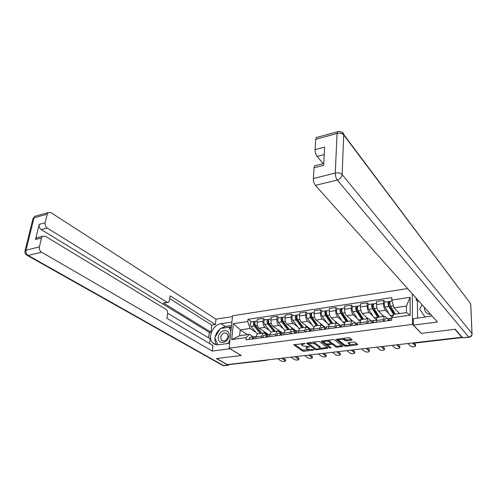 <?xml version="1.0" encoding="UTF-8"?>
<svg xmlns="http://www.w3.org/2000/svg" width="497" height="497" viewBox="0 0 497 497"><rect width="100%" height="100%" fill="white"/><g stroke="black" fill="none" stroke-linecap="round" stroke-linejoin="round"><path stroke-width="0.75" d="M305.052 343.427L293.752 344.806L302.555 351.044L303.922 351.261L313.551 350.105L313.868 349.795L307.233 349.068L306.525 348.565L306.164 348.111L309.507 346.645L302.797 345.906L302.077 345.39L301.704 344.924L305.052 343.427M351.497 340.252L352.124 339.886L349.789 337.923L348.347 337.68L336.152 339.501L344.346 346.011L345.738 346.247L357.138 344.881L357.685 344.409L355.044 342.24L353.628 342.004L348.695 342.607L348.074 342.967L349.726 344.452C348.757 345.626 346.962 345.738 344.328 344.775L338.761 340.24C339.749 339.035 341.569 338.929 344.228 339.917L345.117 340.631L346.539 340.867L351.497 340.252L351.522 339.345M412.516 324.386L421.332 333.419L454.929 329.3L461.744 337.233L227.284 364.587L216.636 358.523L241.238 355.504L229.117 348.173L412.516 324.386L412.268 293.783M319.658 341.712L318.235 341.476L306.593 343.197L315.216 349.515L316.595 349.745L328.082 348.105L319.658 341.712M321.795 341.029L333.127 339.6L334.556 339.836L342.762 346.328L337.364 347.248L335.972 347.018L332.679 344.483L331.275 344.253L327.511 344.98L331.139 347.813L329.759 347.888L321.317 341.501L321.795 341.029M407.602 288.571L232.546 315.775L229.117 348.173M461.744 337.233L461.725 336.78M266.473 360.362L228.999 364.599L267.032 359.952M228.688 364.425L228.999 364.599M257.962 333.829L257.309 333.922L255.831 336.916L255.682 338.538M269.461 330.486L264.976 327.368C263.547 326.094 262.876 324.069 262.956 321.304L257.16 322.162C257.067 324.914 257.744 326.927 259.185 328.194L268.74 334.742M257.16 322.162L257.421 319.267L263.205 318.403L265.181 319.807M261.534 337.755L261.677 336.121L263.137 333.114L264.472 333.307L266.97 335.009M262.956 321.304L263.205 318.403M271.803 331.921L271.163 332.008L269.734 335.028L269.604 336.668M279.041 317.751L277.102 316.322L271.188 317.21L270.946 320.124C270.877 322.907 271.548 324.945 272.965 326.231L282.339 332.891M275.587 335.86L275.711 334.214L277.121 331.188L278.426 331.387L280.811 333.077M283.29 328.567L278.885 325.392C277.481 324.094 276.81 322.05 276.872 319.254L277.102 316.322M285.949 329.965L285.328 330.051L283.949 333.096L283.83 334.754M293.199 315.651L291.304 314.197L285.253 315.104L285.042 318.049C284.992 320.857 285.657 322.92 287.042 324.23L296.361 331.089M289.944 333.928L290.062 332.263L291.41 329.213L292.69 329.424L295.032 331.145M297.417 326.597L293.093 323.367C291.72 322.05 291.056 319.981 291.099 317.154L291.304 314.197M300.405 327.97L299.803 328.051L298.486 331.12L298.38 332.791M307.674 313.508L305.817 312.029L299.635 312.955L299.449 315.924C299.418 318.763 300.076 320.851 301.437 322.18L310.687 329.262M304.63 331.953L304.729 330.269L306.028 327.194L307.27 327.411L309.581 329.182M311.855 324.591L307.624 321.298C306.276 319.962 305.618 317.863 305.643 315.017L305.817 312.029M315.191 325.926L314.607 326.007L313.346 329.101L313.253 330.791M322.472 311.315L320.664 309.805L314.34 310.755L314.179 313.756C314.166 316.626 314.825 318.732 316.154 320.08L324.908 327.069M319.652 329.927L319.739 328.231L320.975 325.131L322.18 325.361L324.435 327.156M326.616 322.541L322.485 319.18C321.161 317.825 320.509 315.701 320.509 312.824L320.664 309.805M330.319 323.839L329.753 323.92L328.548 327.032L328.474 328.741M337.606 309.066L335.848 307.537L329.381 308.5L329.244 311.538C329.25 314.433 329.909 316.57 331.207 317.937L339.762 325.069M335.021 327.858L335.09 326.144L336.264 323.019L337.432 323.255L339.625 325.088M341.706 320.441L337.674 317.018C336.388 315.638 335.742 313.489 335.723 310.582L335.848 307.537M345.788 321.702L345.241 321.776L344.11 324.92L344.048 326.647M353.094 306.773L351.379 305.214L344.763 306.202L344.657 309.264C344.688 312.191 345.334 314.352 346.602 315.75L352.361 320.77M350.745 325.746L350.801 324.013L351.907 320.857L353.038 321.105L355.169 322.969M357.144 318.297L353.224 314.806C351.969 313.402 351.323 311.228 351.28 308.289L351.379 305.214M361.623 319.515L361.095 319.59L360.027 322.758L359.983 324.498M368.936 304.425L367.271 302.835L360.499 303.847L360.424 306.941C360.48 309.898 361.12 312.085 362.35 313.508L367.954 318.633M366.842 323.578L366.879 321.826L367.917 318.652L369.004 318.906L371.073 320.801M372.943 316.104L369.128 312.538C367.91 311.11 367.271 308.91 367.208 305.941L367.271 302.835M376.415 319.354L373.999 317.8L368.724 309.364C367.817 307.258 367.743 305.63 368.501 304.487L368.78 304.444M377.826 317.279L377.322 317.347L376.328 320.54L376.304 322.304M385.144 302.021L383.541 300.399L376.608 301.437L376.564 304.562C376.645 307.55 377.279 309.768 378.478 311.209L383.901 316.44M383.324 321.36L383.342 319.59L384.305 316.384L385.355 316.657L387.349 318.589M389.101 313.862L385.411 310.221C384.231 308.767 383.597 306.543 383.51 303.543L383.541 300.399M392.232 316.943L390.126 315.57L385.001 307.009C384.106 304.872 384.019 303.232 384.74 302.083L385.007 302.039M255.93 332.375L250.097 328.455L240.231 329.865L239.641 335.723L249.537 334.351L253.445 336.923M247.506 334.63L240.231 329.865L233.373 323.665L247.742 321.522L250.097 328.455M249.537 334.351L246.208 337.575L231.708 339.55L233.373 323.665M391.798 300.064L410.081 297.336L410.205 315.204L391.711 317.726L393.959 314.334L406.459 312.601L406.434 306.065L393.984 307.848L391.798 300.064L391.81 297.622L247.96 319.304L247.742 321.522M246.208 337.575L245.984 339.849L391.698 320.23L391.711 317.726M393.984 307.848L399.594 313.551M251.619 321.82L247.96 319.304M231.708 339.55L239.641 335.723M406.459 312.601L410.205 315.204M406.434 306.065L410.081 297.336M301.865 343.539L301.716 344.694M306.369 346.695L306.177 347.888M294.634 344.452L302.611 350.062L308.941 349.689M320.012 348.354L327.306 347.471M307.444 342.837L315.533 348.658M308.854 343.234L308.538 343.564L315.993 348.993L318.291 348.987L320.105 347.968L314.719 343.812L308.854 343.234L308.885 342.657M320.143 347.217L319.826 346.552L319.776 347.546M312.936 342.147L314.775 342.812L319.826 346.552M342.011 345.695L337.401 346.254L337.364 347.248M331.238 343.253L332.723 343.477L336.015 346.024L337.401 346.254M322.031 340.998L330.138 347.024M329.207 341.812C326.597 340.849 324.802 340.942 323.833 342.091L326.051 343.918L330.635 343.762L331.232 343.415L329.207 341.812L329.25 340.799L327.871 340.259M323.945 340.756L323.845 341.868M331.269 342.495L331.132 343.29M329.25 340.799L331.176 342.284M342.955 338.358L345.154 339.606L346.577 339.849L351.398 339.246M338.861 338.873L338.774 339.991M349.751 343.688L349.521 343.141L349.49 344.154M348.844 342.588L349.521 343.141M349.683 344.769L357.039 343.881M336.941 339.116L344.378 345.011L345.477 345.26M267.175 335.046L267.274 333.891M263.168 333.102L261.764 333.294L255.62 325.734C254.601 323.827 254.601 322.323 255.626 321.224L255.98 321.174M267.417 333.835L264.876 332.866L263.485 331.145M261.751 333.282L260.577 332.443L254.433 324.883L254.439 322.721L254.862 322.77M255.961 326.156L254.843 325.386M261.074 332.934L261.428 332.884M260.304 333.506L254.141 325.945C253.122 324.044 253.128 322.541 254.153 321.441L255.29 321.497M257.229 333.959L251.028 326.399C250.01 324.498 250.01 323 251.047 321.901L251.407 321.851M254.278 322.851L254.799 322.777L254.911 321.553M253.445 338.233L252.644 338.948M253.899 336.991L252.762 336.916L251.929 339.047M249.985 337.295L248.786 339.47M283.197 358.064L285.595 359.903M254.607 336.668L253.42 338.848M277.68 358.71L281.383 361.095C283.383 361.791 284.762 361.754 285.52 360.984L281.569 358.256M280.55 332.884L280.606 332.102M267.926 320.845L268.442 320.77L268.082 320.714L268.088 322.895L274.139 330.555L275.375 331.418L269.324 323.752C268.312 321.82 268.305 320.304 269.306 319.198L269.654 319.142M281.041 331.965L278.556 330.977L277.183 329.225M273.884 331.636L267.815 323.969C266.802 322.044 266.802 320.522 267.796 319.422L268.542 319.534L268.56 320.751M269.97 324.572L268.703 323.671M274.63 331.058L275.046 331.002M270.84 332.207L264.634 324.429C263.621 322.51 263.621 320.994 264.621 319.888L264.976 319.838M268.542 319.534L268.976 319.472M294.205 330.536L294.23 330.207M289.279 329.505L283.321 321.721C282.327 319.77 282.315 318.235 283.278 317.123L283.619 317.074M294.957 330.058L292.528 329.051L291.174 327.268M289.204 329.517L287.999 328.635L282.048 320.863L282.029 318.664L282.563 318.689M284.29 322.988L282.874 321.95M288.477 329.144L288.95 329.076M287.751 329.716L281.78 321.944C280.786 319.993 280.774 318.465 281.743 317.353L282.961 317.403M284.793 330.48L278.531 322.416C277.531 320.472 277.519 318.944 278.494 317.832L278.836 317.782M281.874 318.794L282.377 318.72L282.464 317.471M230.036 348.732L212.281 351.081L41.549 252.178L28.174 255.439L223.588 365.593L227.881 365.09L216.394 358.548L241.157 355.517L230.03 348.795M229.633 343.265L218.661 344.732C216.226 345.017 214.219 344.359 212.641 342.756C207.187 337.618 213.014 324.498 221.035 323.69L231.882 322.062M232.459 316.595L215.996 319.142L215.369 324.547L170.21 295.914L169.533 300.542L168.446 302.393L167.11 302.282L47.258 228.055L41.294 229.639C39.561 228.34 38.853 226.595 39.176 224.408L35.517 239.492L36.561 237.802L38.194 237.38M208.659 337.867L209.312 332.412L210.939 332.176L211.778 325.088L215.369 324.547M209.597 343.526L210.156 338.768L167.644 313.24M215.996 319.142L50.911 212.617L48.134 212.586L47.209 214.139L34.026 217.816L26.012 250.215L39.387 246.879L41.524 237.945L42.556 236.249L45.32 236.243L166.054 309.364C167.24 310.277 167.756 311.687 167.607 313.582L166.911 318.31L212.933 345.496L212.281 351.081M47.209 214.139L45.146 222.793C44.823 224.992 45.531 226.744 47.258 228.055M39.387 246.879C39.058 249.14 39.779 250.904 41.549 252.178M227.881 365.09L229.266 364.692M210.939 332.176L163.333 302.94L167.11 302.282M209.312 332.412L41.294 229.639M211.778 325.088L169.8 298.697M167.762 302.518L163.333 302.94M231.515 325.554L225.346 326.461L220.705 328.43M219.823 329.132C217.369 331.319 215.804 333.996 215.133 337.171M214.977 338.165C214.716 340.756 215.22 342.942 216.499 344.732M231.353 327.026L229.26 327.337M231.217 328.324L230.875 328.374M418.747 301.045L417.387 301.244L416.219 299.946L416.2 298.281L413.094 294.715M468.982 337.295L462.614 337.811L455.271 329.256L421.444 333.406L413.355 325.119L413.305 318.72L432.061 315.943M413.355 325.119L437.472 322.006L315.421 185.369C314.048 183.555 313.371 181.275 313.383 178.522L314.023 167.787L314.589 165.843L315.694 165.557M417.387 301.244L417.579 318.148M324.237 154.542L317.105 156.437C315.763 154.573 315.098 152.312 315.11 149.653L315.732 139.346L316.229 137.576L317.26 137.29M314.023 167.787L323.665 165.302L324.634 147.075L315.11 149.653M317.105 156.437L323.131 163.631M417.586 299.741L416.219 299.946M218.313 337.252C217.139 345.036 228.458 343.539 229.049 335.748C230.105 327.945 218.91 329.592 218.313 337.252M220.643 337.413L221.432 340.24C224.427 341.83 226.613 340.544 227.986 336.394L227.228 333.63C224.24 331.984 222.041 333.245 220.643 337.413M231.192 328.579L229.067 327.206L230.9 331.331M230.005 339.799L227.856 343.502M217.792 344.8L214.803 337.743L220.183 328.511L229.067 327.206M424.531 307.519L424.481 308.438C424.823 312.073 426.904 314.079 430.725 314.452M425.121 317.142L419.698 309.109L422.071 304.76M267.268 336.382L266.796 336.357L266.423 337.096M267.69 335.133L266.529 335.04L265.721 337.19M263.677 335.432L262.515 337.618M296.51 356.511L298.852 358.368M268.392 334.792L267.243 336.985M290.956 357.157L294.584 359.586C296.616 360.294 298.02 360.25 298.79 359.443L294.92 356.697M281.395 334.5L280.867 334.456L280.507 335.202M281.787 333.232L280.594 333.127L279.823 335.289M277.661 333.524L276.543 335.736M310.103 354.926L312.389 356.803M282.482 332.872L281.377 335.084M304.506 355.579L308.059 358.045C310.122 358.766 311.544 358.716 312.327 357.877L308.556 355.106M303.487 327.548L297.635 319.652C296.653 317.67 296.628 316.123 297.56 315.005L297.889 314.955M309.177 328.107L308.382 328.244M306.891 327.188L305.475 325.268M303.338 327.566L302.157 326.666L296.311 318.788L296.274 316.564L296.877 316.583M298.945 321.422L297.368 320.217M302.63 327.181L303.164 327.107M301.928 327.759L296.063 319.882C295.075 317.906 295.05 316.359 295.988 315.241L297.249 315.284M299.101 328.753L292.739 320.36C291.751 318.391 291.727 316.844 292.671 315.732L293.006 315.682M296.131 316.695L296.616 316.626L296.697 315.365M318.005 325.541L312.265 317.533C311.296 315.527 311.265 313.967 312.166 312.843L312.483 312.793M323.715 326.113L323.305 326.256M321.379 325.038L320.087 323.224M317.782 325.572L316.632 324.659L310.892 316.67L310.842 314.421L311.507 314.433M313.942 319.869L312.197 318.484M317.092 325.181L317.689 325.1M316.409 325.759L310.656 317.769C309.687 315.763 309.65 314.203 310.557 313.079L311.861 313.116M313.781 327.014L307.258 318.26C306.289 316.266 306.258 314.707 307.165 313.582L307.488 313.532M310.7 314.551L311.172 314.483L311.246 313.209M332.853 323.491L327.225 315.371C326.274 313.34 326.231 311.756 327.094 310.625L327.405 310.582M336.314 322.994L335.034 321.13M332.549 323.535L331.424 322.603L325.802 314.495L325.74 312.228L326.467 312.228M329.294 318.347L327.368 316.751M331.872 323.131L332.543 323.044M331.219 323.715L325.578 315.607C324.628 313.576 324.584 311.998 325.448 310.873L326.809 310.905M328.846 325.224L322.106 316.111C321.149 314.085 321.105 312.514 321.981 311.383L322.298 311.339M325.603 312.358L326.057 312.29L326.119 311.01M295.833 332.568L295.249 332.512L294.901 333.263M296.193 331.294L294.976 331.17L294.236 333.35M291.956 331.58L290.882 333.804M323.982 353.305L326.206 355.206M296.889 330.909L295.821 333.139M318.347 353.963L321.82 356.467C323.914 357.206 325.361 357.144 326.156 356.274L322.478 353.479M310.6 330.604L309.948 330.524L309.619 331.282M310.929 329.312L309.674 329.169L308.972 331.369M306.574 329.586L305.543 331.828M338.159 351.652L340.308 353.572M311.619 328.902L310.6 331.151M332.474 352.317L335.866 354.858C337.997 355.616 339.463 355.541 340.271 354.641L336.699 351.82M325.709 328.592L324.988 328.492L324.671 329.256M326.001 327.287L324.715 327.119L324.044 329.337M321.528 327.554L320.534 329.809M352.634 349.963L354.721 351.907M326.684 326.852L325.709 329.113M346.906 350.627L350.211 353.218C352.379 353.988 353.87 353.907 354.69 352.969L351.224 350.124M348.03 321.391L342.532 313.153C341.594 311.097 341.538 309.501 342.365 308.364L342.663 308.32M351.584 320.907L350.317 318.987M347.645 321.447L346.552 320.503L341.054 312.278L340.973 309.985L341.774 309.979M345.011 316.862L342.893 315.036M346.987 321.043L347.726 320.938M346.359 321.627L340.849 313.396C339.911 311.346 339.855 309.749 340.681 308.612L342.091 308.643M344.315 323.323L342.831 322.106L337.295 313.911C336.351 311.861 336.301 310.271 337.14 309.14L337.438 309.091M340.843 310.116L341.284 310.053L341.333 308.755M341.166 326.541L340.377 326.411L340.072 327.181M341.427 325.218L340.097 325.026L339.47 327.262M336.817 325.467L335.879 327.747M367.426 348.235L369.439 350.205M342.091 324.752L341.172 327.032M361.654 348.913L364.866 351.541C367.066 352.33 368.588 352.236 369.42 351.261L366.065 348.397M363.555 319.248L358.188 310.886C357.268 308.805 357.2 307.189 357.989 306.046L358.275 306.003M367.19 318.751L365.947 316.794M363.083 319.316L362.021 318.353L356.653 310.01L356.56 307.686L357.43 307.674M361.108 315.44L358.797 313.34M362.45 318.9L363.264 318.788M361.847 319.484L356.467 311.141C355.541 309.053 355.479 307.444 356.268 306.301L357.722 306.326M360.207 321.174L358.238 319.975L352.827 311.662C351.901 309.588 351.839 307.978 352.64 306.842L352.932 306.798M356.43 307.823L356.858 307.761L356.896 306.45M356.983 324.448L356.119 324.286L355.833 325.057M357.206 323.112L355.84 322.876L355.249 325.137M352.466 323.336L351.578 325.634M382.541 346.471L384.479 348.459M357.865 322.603L356.995 324.901M376.726 347.148L379.838 349.826C382.081 350.633 383.622 350.528 384.473 349.515L381.236 346.626M379.441 317.055L374.21 308.569C373.309 306.456 373.228 304.823 373.974 303.673L374.253 303.636M383.162 316.546L381.944 314.551M378.876 317.136L377.85 316.154L372.62 307.686L372.508 305.338L373.458 305.313M377.608 314.085L375.086 311.675M378.267 316.713L379.155 316.589M373.999 317.8L377.689 317.291L372.446 308.823C371.545 306.711 371.464 305.083 372.216 303.934L373.725 303.959M372.39 305.475L372.793 305.413L372.818 304.089M373.172 322.304L372.228 322.106L371.967 322.888M373.365 320.95L371.949 320.683L371.408 322.963M368.476 321.155L367.643 323.472M397.991 344.669L399.855 346.682M374.005 320.403L373.191 322.721M392.133 345.353L395.146 348.074C397.42 348.894 398.992 348.782 399.855 347.726L396.736 344.819M395.308 314.147L390.617 306.195C389.735 304.052 389.642 302.4 390.344 301.25L390.605 301.213M399.116 313.619L398.321 312.259M394.301 314.29L388.958 305.307L388.834 302.934L389.859 302.903M394.531 312.83L391.779 310.066M393.705 314.719L388.809 306.456C387.921 304.313 387.834 302.667 388.542 301.517L390.108 301.53M388.716 303.071L389.108 303.015L389.12 301.679M389.754 320.118L388.729 319.875L388.48 320.664M389.909 318.751L388.443 318.44L387.946 320.739M384.871 318.925L384.094 321.255M414.144 343.172L415.573 344.862M390.53 318.155L389.772 320.49M407.882 343.514L410.789 346.279C413.106 347.123 414.703 346.993 415.585 345.9L412.746 343.116M367.208 305.941L360.424 306.941M351.28 308.289L344.657 309.264M335.723 310.582L329.244 311.538M320.509 312.824L314.179 313.756M305.643 315.017L299.449 315.924M291.099 317.154L285.042 318.049M276.872 319.254L270.946 320.124M383.51 303.543L376.564 304.562M385.411 310.221L378.478 311.209M369.128 312.538L362.35 313.508M366.879 321.826L360.027 322.758M353.224 314.806L346.602 315.75M350.801 324.013L344.11 324.92M337.674 317.018L331.207 317.937M335.09 326.144L328.548 327.032M322.485 319.18L316.154 320.08M319.739 328.231L313.346 329.101M307.624 321.298L301.437 322.18M304.729 330.269L298.486 331.12M293.093 323.367L287.042 324.23M290.062 332.263L283.949 333.096M278.885 325.392L272.965 326.231M275.711 334.214L269.734 335.028M264.976 327.368L259.185 328.194M261.677 336.121L255.831 336.916M383.342 319.59L376.328 320.54M265.92 360.083L266.709 360.331L267.672 359.878M413.187 342.899L462.278 337.42M412.423 342.986L413.777 343.216L462.39 337.556M303.505 343.334L303.474 343.912M309.221 346.527L309.196 346.962M307.966 346.552L307.929 347.117M313.576 349.677L313.551 350.105M303.984 350.286L303.922 351.261M302.611 350.062L302.555 351.044M293.895 344.601L293.87 344.955M304.773 343.309L304.742 343.75M327.542 347.645L327.504 348.434M316.626 349.161L316.595 349.745M315.266 348.534L315.216 349.515M306.73 342.992L306.705 343.34M314.775 342.812L314.719 343.812M310.24 342.483L310.203 343.067M342.191 345.837L342.16 346.676M336.015 346.024L335.972 347.018M332.723 343.477L332.679 344.483M331.319 343.247L331.275 344.253M328.126 344.067L328.101 344.645M329.803 346.894L329.759 347.888M321.329 341.159L321.317 341.501M346.577 339.849L346.539 340.867M345.154 339.606L345.117 340.631M344.266 338.892L344.228 339.917M348.173 342.768L348.161 343.079M357.163 343.98L357.138 344.881M345.769 345.322L345.738 346.247M344.378 345.011L344.346 346.011M336.264 339.289L336.252 339.625M263.745 333.021L264.876 332.866M255.62 325.734L257.502 325.46M251.028 326.399L254.141 325.945M285.247 360.654L285.328 359.461M269.324 323.752L271.306 323.46M264.634 324.429L267.815 323.969M283.321 321.721L285.408 321.422M278.531 322.416L281.78 321.944M41.524 237.945L35.517 239.492M39.176 224.408L45.146 222.793M225.346 326.461L221.035 323.69M32.951 218.773L34.964 216.27L36.511 215.835M48.134 212.586L34.964 216.27L33.019 218.5L25.005 250.848C24.595 252.544 25.123 253.942 26.583 255.042L28.174 255.439C26.391 254.197 25.67 252.451 26.012 250.215L24.943 251.078M228.291 365.227L224.377 365.686L222.116 365.121L27.36 255.477M462.614 337.811L468.739 337.103L337.283 180.038C340.128 179.082 341.743 177.255 342.135 174.565L472.013 333.493L470.671 303.847L343.719 134.948L342.135 174.565C340.532 173.018 338.24 172.515 335.27 173.062L337.047 133.407L315.732 139.346M313.383 178.522L335.27 173.062C335.289 175.851 335.96 178.174 337.283 180.038L315.421 185.369M337.047 133.407C339.942 132.811 342.166 133.326 343.719 134.948L343.713 134.494C342.346 131.985 340.277 131.028 337.5 131.624L337.047 133.407M338.6 131.419L316.229 137.576M341.402 132.009C342.768 132.314 343.539 133.14 343.713 134.494L468.826 301.399M470.752 304.444L472.013 333.493C471.895 335.463 470.802 336.668 468.739 337.103L469.187 337.27C471.199 336.829 472.162 335.599 472.075 333.58L472.107 334.021M298.529 359.132L298.604 357.933M312.091 357.579L312.153 356.368M297.635 319.652L299.828 319.335M292.739 320.36L296.063 319.882M312.265 317.533L314.57 317.198M307.258 318.26L310.656 317.769M327.225 315.371L329.648 315.017M327.765 324.181L330.288 323.833M322.106 316.111L325.578 315.607M325.933 355.995L325.989 354.771M340.066 354.38L340.11 353.143M354.504 352.727L354.535 351.478M342.532 313.153L345.073 312.787M342.831 322.106L345.763 321.702M337.295 313.911L340.849 313.396M369.252 351.037L369.271 349.776M358.188 310.886L360.859 310.501M358.238 319.975L361.592 319.515M352.827 311.662L356.467 311.141M384.318 349.31L384.33 348.037M374.21 308.569L377.012 308.165M368.724 309.364L372.446 308.823M399.718 347.546L399.718 346.26M390.617 306.195L393.407 305.792M390.126 315.57L393.444 315.117M385.001 307.009L388.809 306.456M415.467 345.744L415.455 344.446M384.305 316.384L377.322 317.347M263.137 333.114L257.309 333.922M277.121 331.188L271.163 332.008M291.41 329.213L285.328 330.051M306.028 327.194L299.803 328.051M320.975 325.131L314.607 326.007M336.264 323.019L329.753 323.92M351.907 320.857L345.241 321.776M367.917 318.652L361.095 319.59M412.51 343.023L413.597 343.234M308.5 342.706L308.463 343.408M320.155 346.974L320.105 347.968M327.548 344.141L327.517 344.893M331.269 342.408L331.232 343.415M349.758 343.439L349.726 344.452M265.634 334.102L266.554 333.978M255.626 321.224L257.266 320.981M251.047 321.901L254.153 321.441M252.762 336.916L249.631 337.345M255.88 336.494L254.253 336.717M285.52 360.984L285.601 359.791M279.569 332.195L280.202 332.108M269.306 319.198L271.045 318.937M264.621 319.888L267.796 319.422M293.808 330.244L294.137 330.194M283.278 317.123L285.129 316.85M278.494 317.832L281.743 317.353M215.661 344.558L212.641 342.756M222.873 365.543L223.979 365.724M42.556 236.249L36.561 237.802M314.589 165.843L323.764 163.47M222.631 340.973L221.432 340.24M266.529 335.04L263.323 335.481M269.784 334.599L268.045 334.835M298.79 359.443L298.865 358.244M280.594 333.127L277.32 333.574M283.992 332.667L282.147 332.915M312.327 357.877L312.396 356.666M297.56 315.005L299.523 314.713M292.671 315.732L295.988 315.241M312.166 312.843L314.247 312.532M307.165 313.582L310.557 313.079M327.094 310.625L329.3 310.302M321.981 311.383L325.448 310.873M294.976 331.17L291.627 331.623M298.523 330.685L296.56 330.952M326.156 356.274L326.212 355.051M309.674 329.169L306.251 329.635M313.383 328.66L311.296 328.946M340.271 354.641L340.315 353.404M324.715 327.119L321.211 327.598M328.579 326.591L326.374 326.889M354.69 352.969L354.728 351.721M342.365 308.364L344.701 308.016M337.14 309.14L340.681 308.612M340.097 325.026L336.512 325.51M344.135 324.473L341.793 324.789M369.42 351.261L369.445 350M357.989 306.046L360.455 305.68M352.64 306.842L356.268 306.301M355.84 322.876L352.174 323.379M360.052 322.304L357.573 322.64M384.473 349.515L384.485 348.242M373.974 303.673L376.583 303.288M376.012 318.975L376.496 318.912M368.501 304.487L372.216 303.934M371.949 320.683L368.196 321.192M376.347 320.087L373.725 320.441M399.855 347.726L399.855 346.44M390.344 301.25L392.058 300.996M384.74 302.083L388.542 301.517M388.443 318.44L384.603 318.962M391.711 317.993L390.269 318.192M415.585 345.9L415.567 344.601"/></g></svg>
